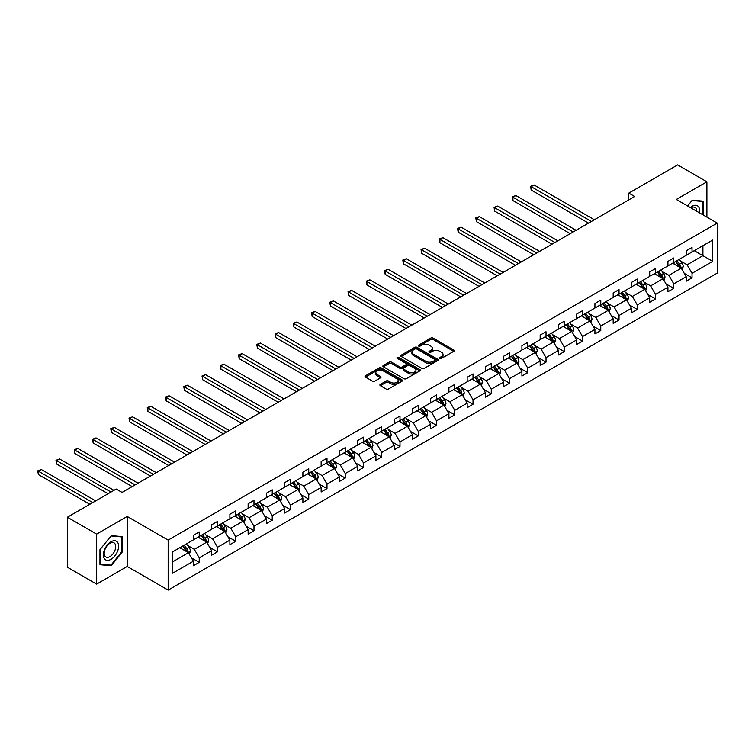 <?xml version="1.0" encoding="UTF-8"?>
<svg xmlns="http://www.w3.org/2000/svg" width="755" height="755" viewBox="0 0 755 755"><rect width="100%" height="100%" fill="white"/><g stroke="black" fill="none" stroke-linecap="round" stroke-linejoin="round"><path stroke-width="1.13" d="M439.939 358.389A1.132 0.661 0 0 0 441.543 358.389L453.746 351.339A1.623 0.934 0 0 0 454.217 350.679A1.623 0.934 0 0 0 453.746 350.018L433.077 338.08A1.623 0.934 0 0 0 430.775 338.08L418.572 345.129A1.132 0.661 0 0 0 418.242 345.592A1.132 0.661 0 0 0 418.572 346.054A1.132 0.661 0 0 0 420.186 346.054L421.762 345.139A5.2 3.001 0 0 1 429.114 345.139L430.831 346.139A5.2 3.001 0 0 1 432.36 348.263A5.2 3.001 0 0 1 430.831 350.377L429.255 351.292A1.132 0.661 0 0 0 428.925 351.755A1.132 0.661 0 0 0 429.255 352.217A1.132 0.661 0 0 0 430.86 352.217L432.445 351.311A5.2 3.001 0 0 1 439.787 351.311L441.515 352.302A5.2 3.001 0 0 1 443.034 354.425A5.2 3.001 0 0 1 441.515 356.549L439.939 357.455A1.132 0.661 0 0 0 439.599 357.917A1.132 0.661 0 0 0 439.939 358.389L439.939 357.455M380.36 384.361A1.623 0.934 0 0 0 379.888 385.022A1.623 0.934 0 0 0 380.36 385.682L386.164 389.033A1.623 0.934 0 0 0 388.457 389.033L402.009 381.209A1.623 0.934 0 0 0 402.481 380.548A1.623 0.934 0 0 0 402.009 379.888L381.332 367.949A1.623 0.934 0 0 0 379.038 367.949L365.486 375.773A1.623 0.934 0 0 0 365.014 376.434A1.623 0.934 0 0 0 365.486 377.104L372.489 381.143A1.623 0.934 0 0 0 374.791 381.143L380.586 377.793A1.623 0.934 0 0 0 381.067 377.132A1.623 0.934 0 0 0 380.586 376.471L377.113 374.461A4.341 2.51 0 0 1 375.839 372.687A4.341 2.51 0 0 1 378.529 370.375A4.341 2.51 0 0 1 383.257 370.922L396.866 378.774A4.341 2.51 0 0 1 398.14 380.548A4.341 2.51 0 0 1 395.46 382.87A4.341 2.51 0 0 1 390.722 382.323L388.457 381.011A1.623 0.934 0 0 0 386.164 381.011L380.36 384.361L380.36 385.682M127.218 516.467L96.621 534.125L67.374 517.241L67.374 567.231L96.621 584.115L127.218 566.448L168.167 590.099L168.167 540.108L127.218 516.467L127.218 566.448M706.897 217.119L706.897 181.795L676.301 199.452L717.25 223.102L168.167 540.108M706.897 181.795L677.65 164.901L628.802 193.11L628.802 199.858M67.374 517.241L116.223 489.042L122.074 492.42L634.644 196.489L628.802 193.11M421.875 368.412A1.623 0.934 0 0 0 424.168 368.412L437.721 360.588A1.623 0.934 0 0 0 438.202 359.927A1.623 0.934 0 0 0 437.721 359.267L417.053 347.328A1.623 0.934 0 0 0 414.759 347.328L401.207 355.152A1.623 0.934 0 0 0 400.726 355.813A1.623 0.934 0 0 0 401.207 356.483L421.875 368.412M397.696 358.634A1.132 0.661 0 0 1 398.848 358.795L398.848 357.445L419.865 369.572A1.623 0.934 0 0 1 420.346 370.233A1.623 0.934 0 0 1 419.865 370.903L406.313 378.727A1.623 0.934 0 0 1 404.019 378.727L383.342 366.788L389.146 363.466L389.146 362.117L383.342 365.467A1.623 0.934 0 0 0 382.87 366.128A1.623 0.934 0 0 0 383.342 366.788L383.342 365.467M389.146 363.466A1.623 0.934 0 0 1 391.439 363.466L391.439 362.117A1.623 0.934 0 0 0 389.146 362.117M391.439 362.117L399.829 366.958A1.623 0.934 0 0 0 402.122 366.958L405.973 364.731A1.623 0.934 0 0 0 406.445 364.07A1.623 0.934 0 0 0 405.973 363.41L397.243 358.37A1.132 0.661 0 0 1 396.913 357.908A1.132 0.661 0 0 1 397.611 357.294A1.132 0.661 0 0 1 398.848 357.445M96.621 534.125L96.621 584.115M172.678 551.83L193.384 539.872L193.384 535.342L199.235 531.964L199.235 536.494L211.636 529.331L211.636 524.81L217.487 521.431L217.487 525.952L229.888 518.798L229.888 514.268L235.739 510.89L235.739 515.42L248.14 508.257L248.14 503.736L253.991 500.357L253.991 504.878L266.392 497.724L266.392 493.194L272.244 489.816L272.244 494.346L284.644 487.183L284.644 482.653L290.496 479.283L290.496 483.804L302.897 476.641L302.897 472.12L308.748 468.742L308.748 473.272L321.149 466.109L321.149 461.579L327 458.2L327 462.73L339.401 455.567L339.401 451.046L345.252 447.668L345.252 452.188L357.653 445.035L357.653 440.505L363.504 437.126L363.504 441.656L375.905 434.493L375.905 429.973L381.756 426.594L381.756 431.114L394.157 423.961L394.157 419.431L400.008 416.052L400.008 420.582L412.409 413.419L412.409 408.889L418.261 405.52L418.261 410.041L430.661 402.877L430.661 398.357L436.513 394.978L436.513 399.508L448.914 392.345L448.914 387.815L454.765 384.437L454.765 388.967L467.166 381.803L467.166 377.283L473.017 373.904L473.017 378.425L485.418 371.271L485.418 366.741L491.269 363.363L491.269 367.893L503.67 360.73L503.67 356.209L509.521 352.83L509.521 357.351L521.922 350.197L521.922 345.667L527.773 342.289L527.773 346.819L540.174 339.656L540.174 335.126L546.025 331.756L546.025 336.277L558.426 329.114L558.426 324.593L564.268 321.215L564.268 325.745L576.678 318.582L576.678 314.052L582.52 310.673L582.52 315.203L594.931 308.04L594.931 303.519L600.772 300.141L600.772 304.661L613.183 297.508L613.183 292.978L619.024 289.599L619.024 294.129L631.435 286.966L631.435 282.445L637.277 279.067L637.277 283.587L649.687 276.434L649.687 271.904L655.529 268.525L655.529 273.055L667.939 265.892L667.939 261.362L673.781 257.993L673.781 262.514L686.191 255.35L686.191 250.83L692.033 247.451L692.033 251.972L712.748 240.024L712.748 261.362L692.033 273.319L692.033 277.849L686.191 281.228L686.191 276.698L673.781 283.861L673.781 288.382L667.939 291.76L667.939 287.24L655.529 294.393L655.529 298.923L649.687 302.302L649.687 297.772L637.277 304.935L637.277 309.465L631.435 312.834L631.435 308.314L619.024 315.477L619.024 319.997L613.183 323.376L613.183 318.846L600.772 326.009L600.772 330.539L594.931 333.918L594.931 329.388L582.52 336.551L582.52 341.071L576.678 344.45L576.678 339.929L564.268 347.083L564.268 351.613L558.426 354.992L558.426 350.462L546.025 357.625L546.025 362.145L540.174 365.524L540.174 361.003L527.773 368.157L527.773 372.687L521.922 376.065L521.922 371.536L509.521 378.699L509.521 383.229L503.67 386.607L503.67 382.077L491.269 389.24L491.269 393.761L485.418 397.139L485.418 392.619L473.017 399.773L473.017 404.302L467.166 407.681L467.166 403.151L454.765 410.314L454.765 414.835L448.914 418.213L448.914 413.693L436.513 420.846L436.513 425.376L430.661 428.755L430.661 424.225L418.261 431.388L418.261 435.918L412.409 439.287L412.409 434.767L400.008 441.93L400.008 446.45L394.157 449.829L394.157 445.299L381.756 452.462L381.756 456.992L375.905 460.371L375.905 455.841L363.504 463.004L363.504 467.524L357.653 470.903L357.653 466.382L345.252 473.536L345.252 478.066L339.401 481.445L339.401 476.915L327 484.078L327 488.598L321.149 491.977L321.149 487.456L308.748 494.61L308.748 499.14L302.897 502.519L302.897 497.989L290.496 505.152L290.496 509.682L284.644 513.051L284.644 508.53L272.244 515.693L272.244 520.214L266.392 523.592L266.392 519.062L253.991 526.226L253.991 530.756L248.14 534.134L248.14 529.604L235.739 536.767L235.739 541.288L229.888 544.666L229.888 540.146L217.487 547.299L217.487 551.83L211.636 555.208L211.636 550.678L199.235 557.841L199.235 562.362L193.384 565.74L193.384 561.22L172.678 573.177L172.678 551.83M168.167 590.099L717.25 273.084L717.25 223.102M198.065 537.173L206.719 542.165L194.318 549.329L187.551 545.421M194.318 549.329L199.235 557.841M206.719 542.165L211.636 550.678M193.384 538.787L194.318 539.334L199.235 536.494M216.317 526.631L224.971 531.633L212.57 538.787L205.804 534.88M212.57 538.787L217.487 547.299M224.971 531.633L229.888 540.146M211.636 528.255L212.57 528.793L217.487 525.952M234.569 516.09L243.223 521.092L230.822 528.255L224.056 524.347M230.822 528.255L235.739 536.767M243.223 521.092L248.14 529.604M229.888 517.713L230.822 518.26L235.739 515.42M252.821 505.557L261.475 510.559L249.075 517.713L242.308 513.806M249.075 517.713L253.991 526.226M261.475 510.559L266.392 519.062M248.14 507.181L249.075 507.719L253.991 504.878M271.073 495.016L279.727 500.018L267.327 507.181L260.55 503.264M267.327 507.181L272.244 515.693M279.727 500.018L284.644 508.53M266.392 496.639L267.327 497.177L272.244 494.346M289.325 484.483L297.98 489.476L285.579 496.639L278.803 492.732M285.579 496.639L290.496 505.152M297.98 489.476L302.897 497.989M284.644 486.107L285.579 486.645L290.496 483.804M307.578 473.942L316.232 478.944L303.831 486.107L297.055 482.19M303.831 486.107L308.748 494.61M316.232 478.944L321.149 487.456M302.897 475.565L303.831 476.103L308.748 473.272M325.83 463.41L334.484 468.402L322.083 475.565L315.307 471.658M322.083 475.565L327 484.078M334.484 468.402L339.401 476.915M321.149 465.023L322.083 465.571L327 462.73M344.082 452.868L352.736 457.87L340.335 465.023L333.559 461.116M340.335 465.023L345.252 473.536M352.736 457.87L357.653 466.382M339.401 454.491L340.335 455.029L345.252 452.188M362.334 442.326L370.988 447.328L358.587 454.491L351.811 450.584M358.587 454.491L363.504 463.004M370.988 447.328L375.905 455.841M357.653 443.949L358.587 444.487L363.504 441.656M380.586 431.794L389.24 436.796L376.839 443.949L370.063 440.042M376.839 443.949L381.756 452.462M389.24 436.796L394.157 445.299M375.905 433.417L376.839 433.955L381.756 431.114M398.838 421.252L407.492 426.254L395.091 433.417L388.315 429.501M395.091 433.417L400.008 441.93M407.492 426.254L412.409 434.767M394.157 422.875L395.091 423.413L400.008 420.582M417.09 410.72L425.745 415.712L413.344 422.875L406.567 418.968M413.344 422.875L418.261 431.388M425.745 415.712L430.661 424.225M412.409 412.334L413.344 412.881L418.261 410.041M435.342 400.178L443.997 405.18L431.596 412.343L424.82 408.427M431.596 412.343L436.513 420.846M443.997 405.18L448.914 413.693M430.661 401.802L431.596 402.339L436.513 399.508M453.595 389.646L462.249 394.639L449.848 401.802L443.072 397.894M449.848 401.802L454.765 410.314M462.249 394.639L467.166 403.151M448.914 391.26L449.848 391.807L454.765 388.967M471.847 379.104L480.501 384.106L468.1 391.26L461.324 387.353M468.1 391.26L473.017 399.773M480.501 384.106L485.418 392.619M467.166 380.728L468.1 381.266L473.017 378.425M490.099 368.563L498.753 373.565L486.352 380.728L479.576 376.82M486.352 380.728L491.269 389.24M498.753 373.565L503.67 382.077M485.418 370.186L486.352 370.724L491.269 367.893M508.351 358.03L517.005 363.032L504.604 370.186L497.828 366.279M504.604 370.186L509.521 378.699M517.005 363.032L521.922 371.536M503.67 359.654L504.604 360.192L509.521 357.351M526.603 347.489L535.257 352.491L522.856 359.654L516.08 355.737M522.856 359.654L527.773 368.157M535.257 352.491L540.174 361.003M521.922 349.112L522.856 349.65L527.773 346.819M544.855 336.957L553.509 341.949L541.109 349.112L534.332 345.205M541.109 349.112L546.025 357.625M553.509 341.949L558.426 350.462M540.174 338.57L541.109 339.118L546.025 336.277M563.098 326.415L571.762 331.417L559.361 338.57L552.584 334.663M559.361 338.57L564.268 347.083M571.762 331.417L576.678 339.929M558.426 328.038L559.361 328.576L564.268 325.745M581.35 315.883L590.014 320.875L577.613 328.038L570.837 324.131M577.613 328.038L582.52 336.551M590.014 320.875L594.931 329.388M576.678 317.496L577.613 318.044L582.52 315.203M599.602 305.341L608.266 310.343L595.865 317.496L589.089 313.589M595.865 317.496L600.772 326.009M608.266 310.343L613.183 318.846M594.931 306.964L595.865 307.502L600.772 304.661M617.854 294.799L626.518 299.801L614.117 306.964L607.341 303.048M614.117 306.964L619.024 315.477M626.518 299.801L631.435 308.314M613.183 296.422L614.117 296.96L619.024 294.129M636.106 284.267L644.77 289.259L632.369 296.422L625.593 292.515M632.369 296.422L637.277 304.935M644.77 289.259L649.687 297.772M631.435 285.89L632.369 286.428L637.277 283.587M654.359 273.725L663.022 278.727L650.621 285.89L643.845 281.974M650.621 285.89L655.529 294.393M663.022 278.727L667.939 287.24M649.687 275.349L650.621 275.886L655.529 273.055M672.611 263.193L681.274 268.185L668.873 275.349L662.097 271.441M668.873 275.349L673.781 283.861M681.274 268.185L686.191 276.698M667.939 264.807L668.873 265.354L673.781 262.514M694.26 250.698L702.914 255.69L687.125 264.807L680.349 260.9M687.125 264.807L692.033 273.319M712.748 261.362L702.914 255.69L702.914 245.696L712.748 240.024M686.191 254.275L687.125 254.812L692.033 251.972M172.678 561.824L188.467 552.707L179.813 547.705M188.467 552.707L193.384 561.22M684.256 273.357L692.033 277.849M666.004 283.889L673.781 288.382M647.752 294.431L655.529 298.923M629.5 304.973L637.277 309.465M611.248 315.505L619.024 319.997M592.996 326.047L600.772 330.539M574.744 336.579L582.52 341.071M556.492 347.121L564.268 351.613M538.24 357.662L546.025 362.145M519.987 368.195L527.773 372.687M501.735 378.736L509.521 383.229M483.483 389.269L491.269 393.761M465.231 399.81L473.017 404.302M446.979 410.342L454.765 414.835M428.727 420.884L436.513 425.376M410.475 431.426L418.261 435.918M392.223 441.958L400.008 446.45M373.97 452.5L381.756 456.992M355.718 463.032L363.504 467.524M337.466 473.574L345.252 478.066M319.214 484.106L327 488.598M300.962 494.648L308.748 499.14M282.71 505.189L290.496 509.682M264.458 515.722L272.244 520.214M246.206 526.263L253.991 530.756M227.953 536.796L235.739 541.288M209.701 547.337L217.487 551.83M191.449 557.87L199.235 562.362M703.566 215.194L703.566 201.189L692.269 200.179L687.607 205.983L692.033 200.509L702.981 201.481L702.981 214.854M122.537 551.688L122.537 536.635L111.249 535.625L99.962 549.668L99.962 564.721L111.249 565.731L122.537 551.688L121.951 551.348M440.391 358.55L441.515 357.898A5.2 3.001 0 0 0 443.034 355.775L443.034 354.425M432.36 348.263L432.36 349.612A5.2 3.001 0 0 1 430.831 351.726L429.708 352.377M453.727 351.358L433.077 339.429A1.623 0.934 0 0 0 430.775 339.429L419.025 346.215M437.721 359.267L437.721 360.588L417.053 348.678A1.623 0.934 0 0 0 414.759 348.678L401.226 356.492M434.852 360.39A1.132 0.661 0 0 0 435.182 359.927A1.132 0.661 0 0 0 434.852 359.465L416.703 348.989A1.132 0.661 0 0 0 415.099 348.989L413.438 349.952A5.2 3.001 0 0 0 411.909 352.066A5.2 3.001 0 0 0 413.438 354.189L425.839 361.352A5.2 3.001 0 0 0 433.191 361.352L434.852 360.39L434.852 361.739A1.132 0.661 0 0 0 435.182 361.277L435.182 359.927M411.909 352.066L411.909 353.425A5.2 3.001 0 0 0 413.438 355.539L413.438 354.189M434.852 361.739L433.191 362.702A5.2 3.001 0 0 1 425.839 362.702L413.438 355.539M391.439 363.466L399.829 368.308A1.623 0.934 0 0 0 402.122 368.308L405.973 366.09A1.623 0.934 0 0 0 406.445 365.42L406.445 364.07M398.848 358.795L419.846 370.913M408.521 371.979A4.341 2.51 0 0 0 413.259 372.526A4.341 2.51 0 0 0 415.939 370.205A4.341 2.51 0 0 0 414.665 368.431L409.871 365.665A1.623 0.934 0 0 0 407.577 365.665L403.727 367.883A1.623 0.934 0 0 0 403.255 368.544A1.623 0.934 0 0 0 403.727 369.214L408.521 371.979L408.521 373.329A4.341 2.51 0 0 0 413.259 373.876A4.341 2.51 0 0 0 415.939 371.554L415.939 370.205M403.255 368.544L403.255 369.893A1.623 0.934 0 0 0 403.727 370.563L403.727 369.214M408.521 373.329L403.727 370.563M398.14 380.548L398.14 381.898A4.341 2.51 0 0 1 395.46 384.219A4.341 2.51 0 0 1 390.722 383.672L388.457 382.36A1.623 0.934 0 0 0 386.164 382.36L380.378 385.701M375.839 372.687L375.839 374.046A4.341 2.51 0 0 0 377.113 375.82L377.113 374.461M380.567 377.811L377.113 375.82M402.009 379.888L402.009 381.209L381.332 369.299A1.623 0.934 0 0 0 379.038 369.299L365.505 377.113M110.06 565.042L111.249 565.731M682.161 269.733L683.237 266.619A4.388 2.529 -120 0 0 681.841 262.891L679.207 259.38M674.498 264.278L673.366 262.759M594.345 219.752L534.125 184.984L531.199 186.674L531.199 190.052L588.494 223.131M680.623 267.817L680.868 266.808A4.388 2.529 -120 0 0 679.613 264.175L676.99 260.664M675.885 261.296L678.783 265.156A2.237 1.293 60 0 1 679.189 265.836L680.868 266.808M675.583 261.475L678.207 264.986A4.388 2.529 60 0 1 679.302 267.053M531.199 190.052L530.557 186.306L591.42 221.441M530.557 186.306L534.125 184.984M663.909 280.265L664.985 277.161A4.388 2.529 -120 0 0 663.588 273.423L660.955 269.922M656.246 274.82L655.113 273.301M576.093 230.294L515.873 195.526L512.947 197.215L512.947 200.594L570.242 233.672M662.371 278.35L662.616 277.349A4.388 2.529 -120 0 0 661.361 274.707L658.737 271.205M657.643 271.838L660.531 275.698A2.237 1.293 60 0 1 660.936 276.377L662.616 277.349M657.331 272.017L659.955 275.518A4.388 2.529 60 0 1 661.05 277.585M512.947 200.594L512.305 196.847L573.168 231.983M512.305 196.847L515.873 195.526M645.657 290.807L646.733 287.693A4.388 2.529 -120 0 0 645.336 283.965L642.703 280.454M637.994 285.352L636.861 283.833M557.841 240.836L497.62 206.068L494.695 207.748L494.695 211.126L551.99 244.205M644.119 288.891L644.364 287.882A4.388 2.529 -120 0 0 643.109 285.248L640.485 281.738M639.391 282.37L642.278 286.23A2.237 1.293 60 0 1 642.684 286.909L644.364 287.882M639.079 282.549L641.703 286.06A4.388 2.529 60 0 1 642.798 288.127M494.695 211.126L494.053 207.38L554.916 242.515M494.053 207.38L497.62 206.068M699.441 212.816A10.759 6.21 120 0 0 690.306 207.54M696.723 211.249A8.145 4.7 120 0 0 695.044 207.427A8.145 4.7 120 0 0 690.891 207.88M702.254 201.066L702.981 201.481M117.601 551.131A10.759 6.21 120 0 0 114.817 540.74A10.759 6.21 120 0 0 104.426 549.951A10.759 6.21 120 0 0 107.21 560.342A10.759 6.21 120 0 0 117.601 551.131M114.939 550.376A8.145 4.7 120 0 0 114.024 542.873A8.145 4.7 120 0 0 104.964 549.48A8.145 4.7 120 0 0 105.879 556.982A8.145 4.7 120 0 0 114.939 550.376M100.075 564.155L100.075 549.565L111.013 535.956L121.951 536.937L121.951 551.518L111.013 565.127L99.962 564.089M121.234 536.512L121.951 536.937M627.405 301.339L628.481 298.234A4.388 2.529 -120 0 0 627.084 294.497L624.451 290.996M619.742 295.894L618.609 294.375M539.589 251.368L479.368 216.6L476.443 218.289L476.443 221.668L533.738 254.746M625.867 299.424L626.112 298.423A4.388 2.529 -120 0 0 624.857 295.781L622.233 292.279M621.138 292.912L624.026 296.772A2.237 1.293 60 0 1 624.432 297.451L626.112 298.423M620.827 293.091L623.46 296.592A4.388 2.529 60 0 1 624.545 298.669M476.443 221.668L475.801 217.921L536.663 253.057M475.801 217.921L479.368 216.6M609.153 311.881L610.229 308.776A4.388 2.529 -120 0 0 608.832 305.039L606.208 301.528M601.49 306.426L600.357 304.907M521.337 261.909L461.116 227.142L458.191 228.831L458.191 232.21L515.486 265.288M607.615 309.965L607.86 308.955A4.388 2.529 -120 0 0 606.605 306.322L603.981 302.812M602.886 303.453L605.774 307.304A2.237 1.293 60 0 1 606.18 307.983L607.86 308.955M602.575 303.623L605.208 307.134A4.388 2.529 60 0 1 606.293 309.201M458.191 232.21L457.549 228.454L518.411 263.599M457.549 228.454L461.116 227.142M590.901 322.413L591.977 319.308A4.388 2.529 -120 0 0 590.58 315.571L587.956 312.07M583.237 316.968L582.105 315.448M503.085 272.442L442.864 237.674L439.939 239.363L439.939 242.742L497.234 275.82M589.362 320.507L589.608 319.497A4.388 2.529 -120 0 0 588.353 316.855L585.729 313.353M584.634 313.986L587.522 317.846A2.237 1.293 60 0 1 587.928 318.525L589.608 319.497M584.323 314.165L586.956 317.666A4.388 2.529 60 0 1 588.041 319.743M439.939 242.742L439.297 238.995L500.159 274.131M439.297 238.995L442.864 237.674M572.649 332.955L573.724 329.85A4.388 2.529 -120 0 0 572.328 326.113L569.704 322.611M564.985 327.5L563.853 325.981M484.833 282.983L424.612 248.216L421.686 249.905L421.686 253.284L478.981 286.362M571.11 331.039L571.356 330.039A4.388 2.529 -120 0 0 570.101 327.396L567.477 323.895M566.382 324.527L569.27 328.387A2.237 1.293 60 0 1 569.676 329.067L571.356 330.039M566.071 324.697L568.704 328.208A4.388 2.529 60 0 1 569.789 330.275M421.686 253.284L421.045 249.527L481.907 284.673M421.045 249.527L424.612 248.216M554.397 343.497L555.472 340.382A4.388 2.529 -120 0 0 554.076 336.655L551.452 333.144M546.733 338.042L545.601 336.522M466.581 293.516L406.36 258.748L403.434 260.437L403.434 263.816L460.729 296.894M552.858 341.581L553.104 340.571A4.388 2.529 -120 0 0 551.848 337.938L549.225 334.427M548.13 335.06L551.018 338.919A2.237 1.293 60 0 1 551.424 339.599L553.104 340.571M547.819 335.239L550.452 338.75A4.388 2.529 60 0 1 551.537 340.816M403.434 263.816L402.793 260.069L463.655 295.205M402.793 260.069L406.36 258.748M536.144 354.029L537.22 350.924A4.388 2.529 -120 0 0 535.823 347.187L533.2 343.685M528.481 348.584L527.349 347.064M448.328 304.057L388.108 269.29L385.182 270.979L385.182 274.358L442.477 307.436M534.606 352.113L534.851 351.113A4.388 2.529 -120 0 0 533.596 348.47L530.973 344.969M529.878 345.601L532.766 349.461A2.237 1.293 60 0 1 533.172 350.141L534.851 351.113M529.566 345.781L532.199 349.282A4.388 2.529 60 0 1 533.285 351.358M385.182 274.358L384.54 270.611L445.403 305.747M384.54 270.611L388.108 269.29M517.892 364.571L518.968 361.456A4.388 2.529 -120 0 0 517.571 357.728L514.948 354.218M510.229 359.116L509.097 357.596M430.076 314.599L369.856 279.831L366.93 281.521L366.93 284.89L424.225 317.968M516.354 362.655L516.599 361.645A4.388 2.529 -120 0 0 515.344 359.012L512.721 355.501M511.626 356.134L514.514 359.993A2.237 1.293 60 0 1 514.919 360.673L516.599 361.645M511.314 356.313L513.947 359.824A4.388 2.529 60 0 1 515.033 361.89M366.93 284.89L366.288 281.143L427.151 316.279M366.288 281.143L369.856 279.831M499.64 375.103L500.716 371.998A4.388 2.529 -120 0 0 499.319 368.261L496.696 364.759M491.977 369.657L490.844 368.138M411.824 325.131L351.603 290.364L348.678 292.053L348.678 295.432L405.973 328.51M498.102 373.187L498.347 372.187A4.388 2.529 -120 0 0 497.092 369.544L494.468 366.043M493.374 366.675L496.262 370.535A2.237 1.293 60 0 1 496.667 371.215L498.347 372.187M493.062 366.855L495.695 370.356A4.388 2.529 60 0 1 496.781 372.432M348.678 295.432L348.036 291.685L408.899 326.821M348.036 291.685L351.603 290.364M481.388 385.645L482.464 382.54A4.388 2.529 -120 0 0 481.067 378.802L478.443 375.292M473.725 380.19L472.592 378.67M393.572 335.673L333.351 300.905L330.426 302.595L330.426 305.973L387.721 339.052M479.85 383.729L480.095 382.719A4.388 2.529 -120 0 0 478.84 380.086L476.216 376.575M475.121 377.217L478.009 381.077A2.237 1.293 60 0 1 478.415 381.747L480.095 382.719M474.81 377.387L477.443 380.898A4.388 2.529 60 0 1 478.528 382.964M330.426 305.973L329.784 302.217L390.646 337.362M329.784 302.217L333.351 300.905M463.136 396.177L464.212 393.072A4.388 2.529 -120 0 0 462.815 389.344L460.191 385.833M455.473 390.731L454.34 389.212M375.32 346.205L315.099 311.438L312.174 313.127L312.174 316.505L369.469 349.584M461.598 394.27L461.843 393.261A4.388 2.529 -120 0 0 460.588 390.628L457.964 387.117M456.869 387.749L459.757 391.609A2.237 1.293 60 0 1 460.163 392.289L461.843 393.261M456.558 387.928L459.191 391.43A4.388 2.529 60 0 1 460.276 393.506M312.174 316.505L311.532 312.759L372.394 347.895M311.532 312.759L315.099 311.438M444.884 406.718L445.96 403.614A4.388 2.529 -120 0 0 444.563 399.876L441.939 396.375M437.22 401.273L436.088 399.744M357.068 356.747L296.847 321.979L293.921 323.668L293.921 327.047L351.217 360.126M443.345 404.803L443.591 403.802A4.388 2.529 -120 0 0 442.336 401.16L439.712 397.659M438.617 398.291L441.505 402.151A2.237 1.293 60 0 1 441.911 402.83L443.591 403.802M438.306 398.461L440.939 401.971A4.388 2.529 60 0 1 442.024 404.038M293.921 327.047L293.28 323.291L354.142 358.436M293.28 323.291L296.847 321.979M426.632 417.26L427.707 414.146A4.388 2.529 -120 0 0 426.311 410.418L423.687 406.907M418.968 411.805L417.836 410.286M338.816 367.279L278.595 332.511L275.669 334.201L275.669 337.579L332.964 370.658M425.093 415.344L425.339 414.335A4.388 2.529 -120 0 0 424.084 411.702L421.46 408.191M420.365 408.823L423.253 412.683A2.237 1.293 60 0 1 423.659 413.363L425.339 414.335M420.054 409.002L422.687 412.513A4.388 2.529 60 0 1 423.772 414.58M275.669 337.579L275.028 333.833L335.89 368.968M275.028 333.833L278.595 332.511M408.38 427.792L409.455 424.688A4.388 2.529 -120 0 0 408.059 420.95L405.435 417.449M400.716 422.347L399.584 420.828M320.564 377.821L260.343 343.053L257.417 344.742L257.417 348.121L314.712 381.2M406.841 425.877L407.087 424.876A4.388 2.529 -120 0 0 405.831 422.234L403.208 418.732M402.113 419.365L405.001 423.225A2.237 1.293 60 0 1 405.407 423.904L407.087 424.876M401.802 419.544L404.435 423.045A4.388 2.529 60 0 1 405.52 425.122M257.417 348.121L256.775 344.374L317.638 379.51M256.775 344.374L260.343 343.053M390.127 438.334L391.203 435.22A4.388 2.529 -120 0 0 389.807 431.492L387.183 427.981M382.474 432.879L381.332 431.36M302.311 388.363L242.091 353.595L239.165 355.284L239.165 358.653L296.46 391.732M388.589 436.418L388.834 435.409A4.388 2.529 -120 0 0 387.579 432.775L384.956 429.265M383.861 429.897L386.749 433.757A2.237 1.293 60 0 1 387.155 434.436L388.834 435.409M383.549 430.076L386.183 433.587A4.388 2.529 60 0 1 387.268 435.654M239.165 358.653L238.523 354.907L299.386 390.052M238.523 354.907L242.091 353.595M371.875 448.866L372.951 445.761A4.388 2.529 -120 0 0 371.554 442.024L368.931 438.523M364.221 443.421L363.079 441.901M284.059 398.895L223.839 364.127L220.913 365.816L220.913 369.195L278.208 402.273M370.337 446.96L370.582 445.95A4.388 2.529 -120 0 0 369.327 443.308L366.704 439.806M365.609 440.439L368.497 444.299A2.237 1.293 60 0 1 368.902 444.978L370.582 445.95M365.297 440.618L367.93 444.119A4.388 2.529 60 0 1 369.016 446.196M220.913 369.195L220.271 365.448L281.134 400.584M220.271 365.448L223.839 364.127M353.623 459.408L354.699 456.303A4.388 2.529 -120 0 0 353.302 452.566L350.679 449.055M345.969 453.953L344.827 452.434M265.807 409.436L205.587 374.669L202.661 376.358L202.661 379.737L259.956 412.815M352.094 457.492L352.34 456.482A4.388 2.529 -120 0 0 351.084 453.849L348.451 450.339M347.357 450.98L350.245 454.84A2.237 1.293 60 0 1 350.65 455.51L352.34 456.482M347.045 451.15L349.678 454.661A4.388 2.529 60 0 1 350.773 456.728M202.661 379.737L202.019 375.981L262.882 411.126M202.019 375.981L205.587 374.669M335.371 469.94L336.447 466.835A4.388 2.529 -120 0 0 335.05 463.108L332.426 459.597M327.717 464.495L326.575 462.975M247.555 419.969L187.334 385.201L184.409 386.89L184.409 390.269L241.704 423.347M333.842 468.034L334.087 467.024A4.388 2.529 -120 0 0 332.832 464.391L330.199 460.88M329.105 461.513L331.992 465.373A2.237 1.293 60 0 1 332.398 466.052L334.087 467.024M328.793 461.692L331.426 465.193A4.388 2.529 60 0 1 332.521 467.269M184.409 390.269L183.767 386.522L244.629 421.658M183.767 386.522L187.334 385.201M317.119 480.482L318.195 477.377A4.388 2.529 -120 0 0 316.798 473.64L314.174 470.139M309.465 475.037L308.323 473.508M229.303 430.51L169.082 395.743L166.157 397.432L166.157 400.811L223.452 433.889M315.59 478.566L315.835 477.566A4.388 2.529 -120 0 0 314.58 474.923L311.947 471.422M310.852 472.054L313.74 475.914A2.237 1.293 60 0 1 314.146 476.594L315.835 477.566M310.541 472.224L313.174 475.735A4.388 2.529 60 0 1 314.269 477.802M166.157 400.811L165.515 397.055L226.377 432.2M165.515 397.055L169.082 395.743M298.867 491.024L299.943 487.909A4.388 2.529 -120 0 0 298.546 484.181L295.922 480.671M291.213 485.569L290.071 484.049M211.051 441.043L150.83 406.275L147.904 407.964L147.904 411.343L205.2 444.421M297.338 489.108L297.583 488.098A4.388 2.529 -120 0 0 296.328 485.465L293.695 481.954M292.6 482.587L295.488 486.447A2.237 1.293 60 0 1 295.894 487.126L297.583 488.098M292.289 482.766L294.922 486.277A4.388 2.529 60 0 1 296.017 488.343M147.904 411.343L147.263 407.596L208.125 442.732M147.263 407.596L150.83 406.275M280.615 501.556L281.69 498.451A4.388 2.529 -120 0 0 280.294 494.714L277.67 491.212M272.961 496.11L271.819 494.591M192.799 451.584L132.578 416.817L129.652 418.506L129.652 421.885L186.947 454.963M279.086 499.64L279.331 498.64A4.388 2.529 -120 0 0 278.076 495.997L275.443 492.496M274.348 493.128L277.236 496.988A2.237 1.293 60 0 1 277.642 497.668L279.331 498.64M274.037 493.308L276.67 496.809A4.388 2.529 60 0 1 277.764 498.885M129.652 421.885L129.011 418.138L189.873 453.274M129.011 418.138L132.578 416.817M262.363 512.098L263.438 508.983A4.388 2.529 -120 0 0 262.042 505.255L259.418 501.745M254.709 506.643L253.567 505.123M174.547 462.126L114.326 427.358L111.4 429.048L111.4 432.417L168.695 465.495M260.834 510.182L261.079 509.172A4.388 2.529 -120 0 0 259.824 506.539L257.191 503.028M256.096 503.66L258.984 507.52A2.237 1.293 60 0 1 259.39 508.2L261.079 509.172M255.785 503.84L258.418 507.351A4.388 2.529 60 0 1 259.512 509.417M111.4 432.417L110.758 428.67L171.621 463.815M110.758 428.67L114.326 427.358M244.11 522.63L245.186 519.525A4.388 2.529 -120 0 0 243.789 515.788L241.166 512.286M236.457 517.184L235.315 515.665M156.294 472.658L96.074 437.891L93.148 439.58L93.148 442.959L150.443 476.037M242.582 520.723L242.827 519.714A4.388 2.529 -120 0 0 241.572 517.071L238.939 513.57M237.844 514.202L240.732 518.062A2.237 1.293 60 0 1 241.138 518.742L242.827 519.714M237.542 514.381L240.165 517.883A4.388 2.529 60 0 1 241.26 519.959M93.148 442.959L92.506 439.212L153.369 474.348M92.506 439.212L96.074 437.891M225.858 533.172L226.934 530.067A4.388 2.529 -120 0 0 225.537 526.329L222.914 522.819M218.204 527.717L217.062 526.197M138.042 483.2L77.822 448.432L74.896 450.122L74.896 453.5L132.191 486.579M224.329 531.256L224.575 530.246A4.388 2.529 -120 0 0 223.32 527.613L220.686 524.102M219.592 524.744L222.48 528.604A2.237 1.293 60 0 1 222.885 529.274L224.575 530.246M219.29 524.914L221.913 528.424A4.388 2.529 60 0 1 223.008 530.491M74.896 453.5L74.254 449.744L135.117 484.889M74.254 449.744L77.822 448.432M207.606 543.704L208.682 540.599A4.388 2.529 -120 0 0 207.285 536.871L204.662 533.36M199.952 538.258L198.81 536.739M113.939 490.354L59.569 458.964L56.644 460.654L56.644 464.032L108.088 493.732M206.077 541.797L206.323 540.788A4.388 2.529 -120 0 0 205.067 538.155L202.434 534.644M201.34 535.276L204.227 539.136A2.237 1.293 60 0 1 204.633 539.816L206.323 540.788M201.038 535.455L203.661 538.957A4.388 2.529 60 0 1 204.756 541.033M56.644 464.032L56.002 460.286L111.013 492.043M56.002 460.286L59.569 458.964M189.354 554.245L190.43 551.141A4.388 2.529 -120 0 0 189.033 547.403L186.41 543.902M181.7 548.8L180.558 547.271M95.687 500.895L41.317 469.506L38.392 471.195L38.392 474.574L89.836 504.274M187.825 552.33L188.071 551.329A4.388 2.529 -120 0 0 186.815 548.687L184.182 545.185M183.088 545.818L185.975 549.678A2.237 1.293 60 0 1 186.381 550.357L188.071 551.329M182.786 545.988L185.409 549.498A4.388 2.529 60 0 1 186.504 551.565M38.392 474.574L37.75 470.827L92.761 502.585M37.75 470.827L41.317 469.506M441.515 357.898L441.515 356.549M429.255 352.217L429.255 351.292M430.831 351.726L430.831 350.377M418.572 346.054L418.572 345.129M430.775 339.429L430.775 338.08M433.077 339.429L433.077 338.08M453.746 351.339L453.746 350.018M401.207 356.483L401.207 355.152M414.759 348.678L414.759 347.328M417.053 348.678L417.053 347.328M425.839 362.702L425.839 361.352M433.191 362.702L433.191 361.352M399.829 368.308L399.829 366.958M402.122 368.308L402.122 366.958M405.973 366.09L405.973 364.731M419.865 370.903L419.865 369.572M386.164 382.36L386.164 381.011M388.457 382.36L388.457 381.011M390.722 383.672L390.722 382.323M380.586 377.793L380.586 376.471M365.486 377.104L365.486 375.773M379.038 369.299L379.038 367.949M381.332 369.299L381.332 367.949M680.953 268.006L683.209 266.704M679.613 264.175L681.841 262.891M676.961 265.703L678.207 264.986M662.701 278.548L664.957 277.245M661.361 274.707L663.588 273.423M658.709 276.236L659.955 275.518M644.449 289.08L646.705 287.778M643.109 285.248L645.336 283.965M640.457 286.777L641.703 286.06M626.197 299.622L628.453 298.319M624.857 295.781L627.084 294.497M622.205 297.319L623.46 296.592M607.945 310.154L610.2 308.861M606.605 306.322L608.832 305.039M603.953 307.851L605.208 307.134M589.693 320.696L591.948 319.393M588.353 316.855L590.58 315.571M585.701 318.393L586.956 317.666M571.441 331.228L573.696 329.935M570.101 327.396L572.328 326.113M567.449 328.925L568.704 328.208M553.188 341.77L555.444 340.467M551.848 337.938L554.076 336.655M549.196 339.467L550.452 338.75M534.936 352.311L537.192 351.009M533.596 348.47L535.823 347.187M530.944 349.999L532.199 349.282M516.684 362.844L518.94 361.541M515.344 359.012L517.571 357.728M512.692 360.541L513.947 359.824M498.442 373.385L500.688 372.083M497.092 369.544L499.319 368.261M494.44 371.082L495.695 370.356M480.189 383.918L482.436 382.625M478.84 380.086L481.067 378.802M476.197 381.615L477.443 380.898M461.937 394.459L464.183 393.157M460.588 390.628L462.815 389.344M457.945 392.156L459.191 391.43M443.685 404.991L445.931 403.698M442.336 401.16L444.563 399.876M439.693 402.689L440.939 401.971M425.433 415.533L427.679 414.231M424.084 411.702L426.311 410.418M421.441 413.23L422.687 412.513M407.181 426.075L409.427 424.772M405.831 422.234L408.059 420.95M403.189 423.763L404.435 423.045M388.929 436.607L391.175 435.305M387.579 432.775L389.807 431.492M384.937 434.304L386.183 433.587M370.677 447.149L372.923 445.846M369.327 443.308L371.554 442.024M366.685 444.846L367.93 444.119M352.425 457.681L354.671 456.388M351.084 453.849L353.302 452.566M348.433 455.378L349.678 454.661M334.172 468.223L336.419 466.92M332.832 464.391L335.05 463.108M330.18 465.92L331.426 465.193M315.92 478.764L318.166 477.462M314.58 474.923L316.798 473.64M311.928 476.452L313.174 475.735M297.668 489.297L299.914 487.994M296.328 485.465L298.546 484.181M293.676 486.994L294.922 486.277M279.416 499.838L281.662 498.536M278.076 495.997L280.294 494.714M275.424 497.526L276.67 496.809M261.164 510.371L263.41 509.068M259.824 506.539L262.042 505.255M257.172 508.068L258.418 507.351M242.912 520.912L245.158 519.61M241.572 517.071L243.789 515.788M238.92 518.61L240.165 517.883M224.66 531.444L226.906 530.152M223.32 527.613L225.537 526.329M220.668 529.142L221.913 528.424M206.408 541.986L208.654 540.684M205.067 538.155L207.285 536.871M202.415 539.683L203.661 538.957M188.155 552.528L190.402 551.226M186.815 548.687L189.033 547.403M184.163 550.216L185.409 549.498"/></g></svg>

